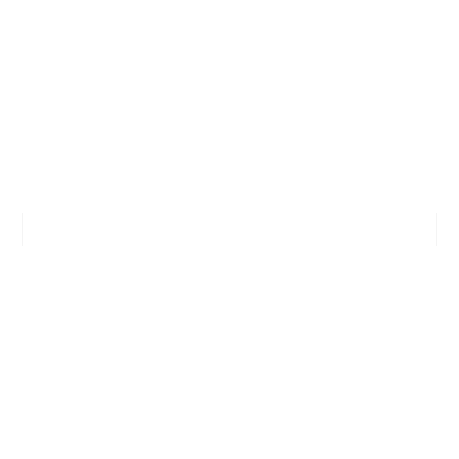 <?xml version="1.0" encoding="UTF-8"?>
<svg xmlns="http://www.w3.org/2000/svg" width="459" height="459" viewBox="0 0 459 459"><rect width="100%" height="100%" fill="white"/><g stroke="black" fill="none" stroke-linecap="round" stroke-linejoin="round"><path stroke-width="0.69" d="M229.5 212.976L436.05 212.976L436.05 246.024L22.95 246.024L22.95 212.976L229.5 212.976"/></g></svg>
